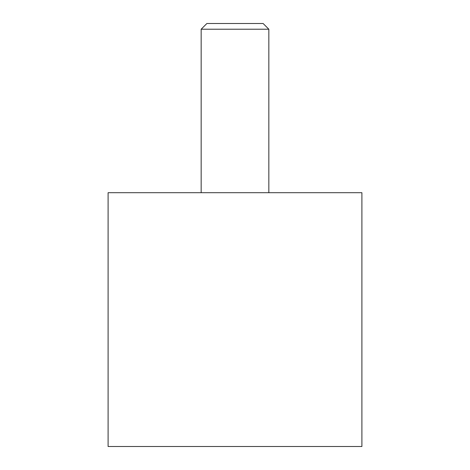 <?xml version="1.0" encoding="UTF-8"?>
<svg xmlns="http://www.w3.org/2000/svg" width="470" height="470" viewBox="0 0 470 470"><rect width="100%" height="100%" fill="white"/><g stroke="black" fill="none" stroke-linecap="round" stroke-linejoin="round"><path stroke-width="0.7" d="M361.9 192.7L361.9 446.5L108.1 446.5L108.1 192.7L361.9 192.7M268.84 29.222L201.16 29.222L206.882 23.5L263.118 23.5L268.84 29.222L268.84 192.7M201.16 192.7L201.16 29.222"/></g></svg>
